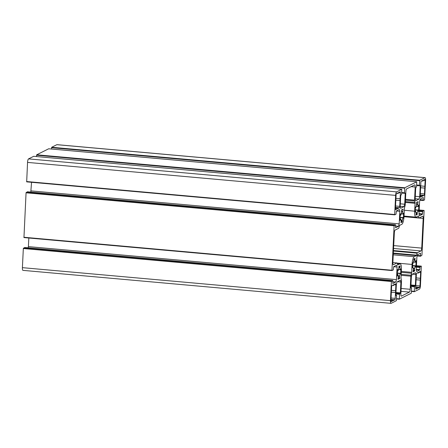 <?xml version="1.0" encoding="UTF-8"?>
<svg xmlns="http://www.w3.org/2000/svg" width="448" height="448" viewBox="0 0 448 448"><rect width="100%" height="100%" fill="white"/><g stroke="black" fill="none" stroke-linecap="round" stroke-linejoin="round"><path stroke-width="0.67" d="M413.896 260.176L413.857 258.95L415.078 258.339L414.893 260.254A4.575 1.17 -84.9 0 1 415.358 262.074L416.153 260.562L415.85 266.784L415.716 267.21L415.167 266.006A4.575 1.17 -84.9 0 1 414.495 268.397L414.674 270.984L412.983 271.824L413.437 268.929A4.575 1.17 -84.9 0 1 412.978 267.109L412.457 267.641L412.681 263.15L412.81 262.724L413.168 263.178A4.575 1.17 -84.9 0 1 413.84 260.786L413.896 260.176L414.893 260.254M417.206 214.514L415.985 215.118L416.164 213.203A4.575 1.17 -84.9 0 1 415.699 211.389L415.184 211.921L415.402 207.43L415.537 207.004L415.895 207.452A4.575 1.17 -84.9 0 1 416.562 205.066L416.388 202.479L418.079 201.639L417.62 204.534A4.575 1.17 -84.9 0 1 418.085 206.354L418.88 204.842L418.572 211.064L418.438 211.49L417.889 210.286A4.575 1.17 -84.9 0 1 417.222 212.677L417.206 214.514L415.99 214.402M398.905 227.808L399.459 225.82A1.254 0.319 -84.9 0 1 399.717 225.338L401.839 224.274A6.899 1.764 95.1 0 0 404.006 216.546L404.393 208.645A1.254 0.319 -84.9 0 1 404.533 207.721L405.087 205.733A1.254 0.319 95.1 0 0 405.227 204.809L405.871 191.694A2.509 0.644 -84.9 0 1 406.661 188.882L414.652 184.873A2.509 0.644 -84.9 0 1 414.758 184.85A2.509 0.644 -84.9 0 1 415.201 187.012L414.557 200.127A1.254 0.319 95.1 0 0 414.613 200.956L414.999 202.468A1.254 0.319 -84.9 0 1 415.055 203.297L414.669 211.193A6.899 1.764 95.1 0 0 415.884 217.146A6.899 1.764 95.1 0 0 416.164 217.084L418.292 216.02A1.254 0.319 -84.9 0 1 418.342 216.009A1.254 0.319 -84.9 0 1 418.51 216.266L418.897 217.778A1.254 0.319 95.1 0 0 419.059 218.036A1.254 0.319 95.1 0 0 419.11 218.025L422.643 216.255A2.509 0.644 -84.9 0 1 422.744 216.233A2.509 0.644 -84.9 0 1 423.186 218.394L421.73 248.114A2.509 0.644 -84.9 0 1 420.946 250.925L417.418 252.694A1.254 0.319 95.1 0 0 417.161 253.176L416.606 255.164A1.254 0.319 -84.9 0 1 416.354 255.646L414.226 256.71A6.899 1.764 95.1 0 0 412.065 264.438L411.678 272.339A1.254 0.319 -84.9 0 1 411.538 273.263L410.978 275.251A1.254 0.319 95.1 0 0 410.838 276.175L410.194 289.29A2.509 0.644 -84.9 0 1 409.41 292.102L401.414 296.117A2.509 0.644 -84.9 0 1 401.313 296.134A2.509 0.644 -84.9 0 1 400.87 293.972L401.509 280.857A1.254 0.319 95.1 0 0 401.453 280.028L401.072 278.516A1.254 0.319 -84.9 0 1 401.016 277.687L401.402 269.791A6.899 1.764 95.1 0 0 400.187 263.838A6.899 1.764 95.1 0 0 399.902 263.9L397.779 264.964A1.254 0.319 -84.9 0 1 397.723 264.975A1.254 0.319 -84.9 0 1 397.561 264.718L397.174 263.206A1.254 0.319 95.1 0 0 397.006 262.948A1.254 0.319 95.1 0 0 396.956 262.959L393.428 264.734A2.509 0.644 -84.9 0 1 393.322 264.751A2.509 0.644 -84.9 0 1 392.879 262.59L394.335 232.87A2.509 0.644 -84.9 0 1 395.125 230.059L398.653 228.29A1.254 0.319 95.1 0 0 398.905 227.808M419.978 285.953A1.254 0.319 -84.9 0 1 419.586 287.358L418.018 288.148L417.844 287.521L417.525 288.394L415.957 289.178A1.254 0.319 -84.9 0 1 415.901 289.19A1.254 0.319 -84.9 0 1 415.682 288.109L416.343 274.613A1.254 0.319 -84.9 0 1 416.735 273.207L418.309 272.418L418.477 273.045L418.796 272.171L420.37 271.387A1.254 0.319 -84.9 0 1 420.42 271.376A1.254 0.319 -84.9 0 1 420.638 272.457L419.978 285.953L415.806 285.578M416.091 279.742L420.263 280.112M416.181 277.922L420.353 278.292M415.677 288.226L417.525 288.394M393.551 284.838L393.725 285.466L394.044 284.592L395.612 283.808A1.254 0.319 -84.9 0 1 395.662 283.797A1.254 0.319 -84.9 0 1 395.886 284.878L395.226 298.374A1.254 0.319 -84.9 0 1 394.834 299.779L393.26 300.569L393.092 299.936L392.773 300.815L391.199 301.599A1.254 0.319 -84.9 0 1 391.149 301.61A1.254 0.319 -84.9 0 1 390.93 300.53L391.586 287.034A1.254 0.319 -84.9 0 1 391.983 285.628L393.551 284.838M390.925 300.647L392.773 300.815M391.339 292.163L395.511 292.533M391.429 290.343L395.601 290.713M396.088 195.031A1.254 0.319 -84.9 0 1 396.48 193.626L398.054 192.836L398.222 193.469L398.541 192.595L400.114 191.806A1.254 0.319 -84.9 0 1 400.165 191.794A1.254 0.319 -84.9 0 1 400.383 192.875L399.728 206.371A1.254 0.319 -84.9 0 1 399.33 207.777L397.762 208.566L397.589 207.939L397.27 208.813L395.702 209.602A1.254 0.319 -84.9 0 1 395.651 209.608A1.254 0.319 -84.9 0 1 395.427 208.527L396.088 195.031M395.422 208.645L397.27 208.813M395.836 200.161L400.014 200.536M395.926 198.341L400.098 198.716M420.179 196.224L422.027 196.392L420.454 197.182A1.254 0.319 -84.9 0 1 420.403 197.193A1.254 0.319 -84.9 0 1 420.179 196.106L420.84 182.61A1.254 0.319 -84.9 0 1 421.238 181.205L422.806 180.415L422.979 181.048L423.298 180.174L424.866 179.385A1.254 0.319 -84.9 0 1 424.917 179.374A1.254 0.319 -84.9 0 1 425.141 180.454L424.48 193.95A1.254 0.319 -84.9 0 1 424.088 195.356L422.514 196.146L422.346 195.518L422.027 196.392M420.594 187.74L424.766 188.115M420.678 185.92L424.855 186.295M402.175 220.808L402.214 222.034L400.988 222.645L401.173 220.73A4.575 1.17 -84.9 0 1 400.708 218.91L399.918 220.422L400.221 214.2L400.355 213.774L400.904 214.978A4.575 1.17 -84.9 0 1 401.57 212.587L401.397 210.006L403.071 209.16L402.629 212.061A4.575 1.17 -84.9 0 1 403.094 213.875L403.609 213.343L403.39 217.834L403.256 218.26L402.898 217.812A4.575 1.17 -84.9 0 1 402.231 220.198L402.175 220.808L401.167 220.718M398.86 266.476L400.086 265.866L399.902 267.781A4.575 1.17 -84.9 0 1 400.366 269.601L400.882 269.069L400.663 273.554L400.529 273.98L400.176 273.532A4.575 1.17 -84.9 0 1 399.504 275.918L399.678 278.505L397.992 279.35L398.446 276.45A4.575 1.17 -84.9 0 1 397.986 274.63L397.191 276.147L397.494 269.92L397.628 269.494L398.177 270.698A4.575 1.17 -84.9 0 1 398.843 268.307L398.86 266.476M400.176 206.483L400.708 195.614L401.604 194.197L401.761 189.291L396.598 191.878A3.136 0.801 95.1 0 0 395.618 195.39L394.682 214.519L394.761 214.844L395.993 214.222L396.413 210.93L399.342 209.462L399.806 211.31L399.196 223.888L398.518 226.307L395.59 227.774L395.506 224.745L394.128 225.786L391.955 270.239L392.022 270.564L393.271 269.942L393.691 266.655L396.614 265.188L397.085 267.03L396.469 279.608L395.791 282.027L392.851 283.494L392.778 280.465L391.401 281.506L390.466 300.642A3.136 0.801 95.1 0 0 391.02 303.346A3.136 0.801 95.1 0 0 391.149 303.318L396.295 300.737L396.413 300.311L396.637 295.73L396.53 295.193L395.903 295.49L395.836 295.165L396.368 284.295L397.046 281.876L400.434 280.179L400.898 282.022L400.366 292.897L399.47 294.314L399.314 299.219L411.286 293.21L411.634 288.21L411.522 287.666L410.894 287.969L410.833 287.644L411.359 276.774L412.037 274.355L415.425 272.658L415.895 274.501L415.363 285.37L414.462 286.787L414.305 291.693L419.468 289.111A3.136 0.801 95.1 0 0 420.454 285.594L421.322 266.14L420.073 266.762L419.653 270.054L416.73 271.522L416.259 269.679L416.875 257.102L417.553 254.682L420.493 253.21L420.56 256.239L421.938 255.198L424.116 210.745L424.032 210.42L422.8 211.042L422.38 214.334L419.451 215.802L418.986 213.954L419.597 201.376L420.274 198.957L423.203 197.49L423.287 200.519L424.547 199.898L425.6 180.342A3.136 0.801 95.1 0 0 425.046 177.638A3.136 0.801 95.1 0 0 424.917 177.666L419.77 180.247L419.653 180.673L419.429 185.254L419.541 185.791L420.162 185.494L420.23 185.819L419.698 196.689L419.02 199.108L415.638 200.805L415.167 198.962L415.699 188.093L416.595 186.676L416.752 181.77L404.779 187.774L404.438 192.774L404.55 193.318L405.171 193.015L405.238 193.34L404.706 204.21L404.029 206.629L400.646 208.326L400.176 206.483M400.187 206.287L404.029 206.629M400.305 203.818L404.706 204.21M36.529 156.559L36.59 155.21L404.662 188.194M48.67 148.786L416.741 181.77L48.686 148.781L36.714 154.79L36.59 155.21M415.178 198.761L419.02 199.108M415.296 196.291L419.698 196.689M419.541 185.791L416.651 185.534L419.513 185.786M51.52 149.038L51.587 147.689L419.653 180.673M425.046 177.638L56.98 144.654A3.136 0.801 95.1 0 0 56.851 144.682L51.705 147.263L51.587 147.689M416.455 265.703L421.322 266.14L416.455 265.709M414.305 291.693L411.471 291.441M412.378 274.187L415.895 274.501M397.387 281.708L400.898 282.022M392.778 280.465L24.713 247.481L23.335 248.522L22.4 267.658A3.136 0.801 95.1 0 0 22.954 270.362L391.02 303.346M392.851 281.764L395.791 282.027M396.469 279.608L28.403 246.624L28.078 247.778M28.403 246.624L28.823 238.017M393.641 266.722L397.085 267.03M27.462 191.766L26.062 192.802L23.951 237.58L392.006 270.558M392.022 270.564L23.951 237.58M395.578 226.044L398.518 226.307M31.545 182.297L30.8 192.058M31.125 190.898L399.196 223.888M396.368 210.997L399.806 211.31M33.712 156.313L28.532 158.889A3.136 0.801 95.1 0 0 27.546 162.406L26.678 181.86L394.733 214.838L26.678 181.86M401.761 189.291L33.695 156.307L401.75 189.291M412.67 263.329L413.006 263.357M412.485 267.058L412.821 267.086M413.067 270.838L414.674 270.984M413.252 270.178L414.775 270.312M413.431 268.918L414.439 269.007M413.168 268.279L414.495 268.397M412.552 265.776L415.167 266.006M415.57 266.762L415.85 266.784M413.442 261.906L415.358 262.074M413.745 259.571L414.898 259.672M414.058 258.849L415.1 258.944M416.175 213.741L417.306 213.842M416.158 213.198L417.166 213.287M415.89 212.554L417.222 212.677M415.274 210.05L417.889 210.286M418.292 211.036L418.572 211.064M416.17 206.186L418.085 206.354M416.618 204.445L417.62 204.534M416.466 203.851L417.62 203.952M417.054 202.143L418.102 202.238M415.397 207.603L415.727 207.637M415.212 211.338L415.548 211.366M397.006 262.948L392.879 262.578L396.956 262.959M397.292 263.665L399.902 263.9M400.999 291.346L409.41 292.102M401.139 288.478L410.194 289.29M401.134 275.307L410.838 276.175M401.178 274.372L410.978 275.251M401.274 272.345L411.538 273.263M401.324 271.41L411.678 272.339M397.141 263.105L412.065 264.438M393.26 254.834L414.226 256.71M393.322 253.579L416.354 255.646M393.344 253.081L416.606 255.164M393.445 251.048L417.161 253.176M393.473 250.55L417.418 252.694M393.574 248.472L420.946 250.925M393.714 245.599L421.73 248.114M419.098 218.03L423.186 218.394M404.001 216.67L419.014 218.014M404.012 216.446L418.897 217.778M417.911 216.21L418.51 216.266M404.314 210.269L414.669 211.193M405.345 202.429L415.055 203.297M405.384 201.611L414.999 202.468M405.457 200.133L414.613 200.956M405.496 199.315L414.557 200.127M411.113 186.648L415.201 187.012M415.738 287.011L419.586 287.358M418.785 272.289L420.638 272.457M390.981 299.432L394.834 299.779M391.054 297.998L395.226 298.374M394.027 284.71L395.886 284.878M395.483 207.435L399.33 207.777M395.55 205.996L399.728 206.371M398.53 192.707L400.383 192.875M420.235 195.014L424.088 195.356M420.308 193.575L424.48 193.95M423.282 180.286L425.141 180.454M401.184 221.262L402.315 221.362M400.898 220.08L402.231 220.198M400.058 217.554L402.898 217.812M403.11 217.812L403.39 217.834M401.173 213.707L403.094 213.875M401.626 211.966L402.629 212.061M401.47 211.372L402.629 211.473M402.063 209.67L403.11 209.759M400.176 215.107L400.736 215.158M399.991 218.837L400.551 218.887M400.999 221.922L402.214 222.034M397.449 270.827L398.009 270.878M397.27 274.557L397.83 274.607M398.07 278.359L399.678 278.505M398.261 277.698L399.778 277.833M398.44 276.438L399.448 276.528M398.177 275.8L399.504 275.918M397.331 273.274L400.176 273.532M398.451 269.427L400.366 269.601M398.899 267.691L399.902 267.781M398.748 267.092L399.907 267.193M399.062 266.37L400.109 266.465M404.622 193.284L405.238 193.34M404.55 193.318L401.66 193.06L404.522 193.306M401.688 192.528L404.438 192.774M36.714 154.79L404.779 187.774M419.619 185.763L420.23 185.819M416.679 185.007L419.429 185.254M51.705 147.263L419.77 180.247M56.851 144.682L424.917 177.666M419.927 200.211L423.265 200.514L419.922 200.222M420.067 199.702L423.175 199.982M422.671 197.758L423.282 197.814M419.003 214.032L422.38 214.334M419.003 213.595L422.498 213.909M419.11 211.428L422.604 211.742M419.143 210.711L422.8 211.042M419.177 209.989L424.032 210.42M417.2 255.931L420.538 256.234M417.346 255.422L420.454 255.702M419.944 253.478L420.56 253.534M416.276 269.752L419.653 270.054M416.276 269.321L419.77 269.629M416.382 267.154L419.877 267.462M416.416 266.431L420.073 266.762M411.471 291.435L414.288 291.687M411.488 291.122L414.238 291.368M410.889 286.468L414.462 286.787M410.922 285.751L414.658 286.087M410.939 285.41L415.246 285.796M410.962 284.978L415.363 285.37M396.48 298.956L399.297 299.214L396.48 298.962M396.497 298.648L399.246 298.894M395.898 293.989L399.47 294.314M395.931 293.272L399.666 293.608M395.948 292.93L400.249 293.317M395.97 292.499L400.366 292.897M395.842 295.137L396.502 295.198M22.4 267.658L390.466 300.642M23.335 248.522L391.401 281.506M23.453 248.102L391.524 281.086M24.685 247.486L392.756 280.47M23.884 237.255L391.955 270.239M26.062 192.802L394.128 225.786M26.18 192.382L394.246 225.366M27.412 191.761L395.478 224.75M26.611 181.535L394.682 214.519M27.546 162.406L395.618 195.39M28.532 158.889L396.598 191.878M412.664 263.396L413.05 263.435M412.496 266.902L412.91 266.941M412.563 265.507L415.279 265.748M413.403 262.063L415.425 262.242M415.29 209.787L418.006 210.028M416.125 206.343L418.146 206.522M415.391 207.676L415.778 207.715M415.218 211.182L415.638 211.221M397.27 263.575L400.187 263.838M404.001 216.686L419.059 218.036M404.029 216.082L415.884 217.146M417.273 272.938L418.477 273.045M415.722 287.33L417.844 287.521M392.515 285.359L393.725 285.466M390.964 299.746L393.092 299.936M395.466 207.749L397.589 207.939M397.018 193.357L398.222 193.469M420.218 195.328L422.346 195.518M421.77 180.936L422.979 181.048M400.07 217.286L403.015 217.549M401.134 213.864L403.155 214.043M400.17 215.18L400.786 215.236M400.002 218.686L400.646 218.742M397.449 270.9L398.059 270.956M397.275 274.406L397.919 274.462M397.342 273.006L400.288 273.274M398.406 269.584L400.428 269.769M419.177 209.983L424.049 210.42M417.2 255.942L420.56 256.239M395.842 295.131L396.53 295.193M27.44 191.761L395.506 224.745"/></g></svg>
